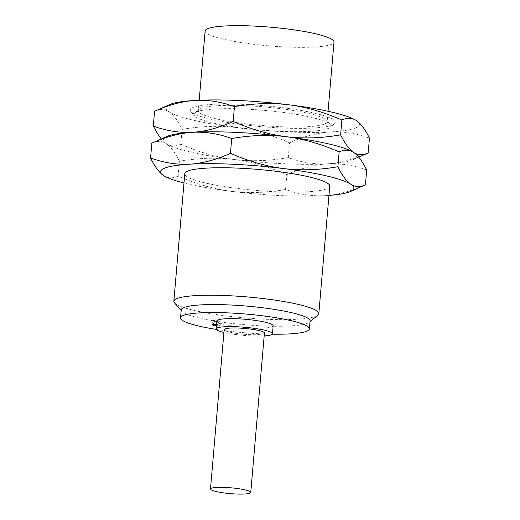 <?xml version="1.0" encoding="UTF-8"?>
<svg xmlns="http://www.w3.org/2000/svg" width="520" height="520" viewBox="0 0 520 520"><rect width="100%" height="100%" fill="white"/><g stroke="black" fill="none" stroke-linecap="round" stroke-linejoin="round"><path stroke-width="0.39" stroke-dasharray="2.6 1.95" d="M205.133 30.986A64.662 9.367 4.9 0 0 244.172 43.017A64.662 9.367 4.9 0 0 314.555 47.014A64.662 9.367 -175.1 0 0 333.996 42.029M327.164 121.719A64.662 9.367 -175.1 0 1 307.723 126.698A64.662 9.367 4.9 0 1 237.341 122.701A64.662 9.367 4.9 0 1 198.302 110.669A64.662 9.367 4.9 0 1 199.114 109.362A64.662 9.367 4.9 0 1 217.737 105.684A64.662 9.367 -175.1 0 1 283.712 109.064A64.662 9.367 -175.1 0 1 326.586 120.289A64.662 9.367 -175.1 0 1 327.164 121.719L328.055 111.28M214.584 109.012A68.705 9.952 4.9 0 1 284.681 112.599A68.705 9.952 4.9 0 1 330.233 124.527A68.705 9.952 4.9 0 1 329.986 127.433A68.705 9.952 4.9 0 1 310.2 131.339A68.705 9.952 4.9 0 1 240.103 127.751A68.705 9.952 4.9 0 1 194.552 115.823A68.705 9.952 4.9 0 1 194.799 112.918A68.705 9.952 4.9 0 1 214.584 109.012M190.899 111.585A72.748 10.543 -175.1 0 1 212.114 104.37A72.748 10.543 4.9 0 1 296.114 109.603A72.748 10.543 4.9 0 1 334.301 123.877A72.748 10.543 4.9 0 1 313.352 128.011A72.748 10.543 -175.1 0 1 239.135 124.215A72.748 10.543 -175.1 0 1 190.899 111.585L194.552 115.823M356.519 120.653A96.999 14.053 4.9 0 1 330.219 131.95C317.245 132.788 303.687 136.416 289.549 142.825C271.479 134.862 253.812 129.779 236.561 127.576A96.999 14.053 -175.1 0 0 330.219 131.95C343.161 131.267 356.232 133.341 369.434 138.157M169.553 104.624A96.999 14.053 -175.1 0 0 169.072 111.813A96.999 14.053 -175.1 0 0 236.561 127.576C219.303 125.463 201.149 126.074 182.111 129.402C177.84 120.634 173.492 114.77 169.072 111.813C164.645 108.96 159.809 108.791 154.57 111.306M353.788 152.529A96.999 14.053 4.9 0 1 353.178 159.633A96.999 14.053 4.9 0 1 327.49 163.826C314.509 164.665 300.957 168.292 286.812 174.701C268.743 166.738 251.082 161.655 233.831 159.445C216.58 157.242 198.913 152.159 180.843 144.196L182.111 129.402M366.704 170.034C353.503 165.21 340.431 163.144 327.49 163.826A96.999 14.053 4.9 0 1 233.831 159.445A96.999 14.053 4.9 0 1 166.341 143.689L161.258 138.983M368.166 152.952C354.003 159.374 340.444 162.994 327.49 163.826C314.529 164.502 301.457 162.435 288.281 157.619C269.243 160.947 251.089 161.558 233.831 159.445C216.567 157.339 198.419 157.95 179.381 161.278C175.11 152.503 170.761 146.647 166.341 143.689A96.999 14.053 4.9 0 1 166.212 143.605A96.999 14.053 4.9 0 1 166.822 136.5M365.43 184.828C351.267 191.243 337.707 194.87 324.76 195.702C311.792 196.378 298.721 194.311 285.545 189.494L286.812 174.701M288.281 157.619L289.549 142.825M180.843 144.196C175.604 146.712 170.768 146.542 166.341 143.689C161.909 140.829 157.079 140.66 151.834 143.182M285.545 189.494C266.507 192.822 248.358 193.427 231.094 191.321C213.844 189.118 196.183 184.035 178.113 176.072L179.381 161.278M178.113 176.072C172.874 178.588 168.038 178.419 163.605 175.565L163.482 175.481M328.959 195.416A96.999 14.053 4.9 0 1 324.76 195.702A96.999 14.053 -175.1 0 1 231.094 191.321A96.999 14.053 -175.1 0 1 183.989 182.988M329.752 186.154A72.748 10.543 4.9 0 1 307.886 191.763A72.748 10.543 4.9 0 1 228.696 187.265A72.748 10.543 4.9 0 1 184.782 173.725M317.909 315.127A72.748 10.543 -175.1 0 1 296.953 319.261A72.748 10.543 4.9 0 1 222.736 315.458A72.748 10.543 4.9 0 1 174.506 302.829M181.168 310.57L181.805 311.311A64.662 9.367 4.9 0 0 224.672 322.536A64.662 9.367 4.9 0 0 290.647 325.917A64.662 9.367 -175.1 0 0 309.27 322.238A64.662 9.367 -175.1 0 0 310.083 320.931M181.805 311.311A64.662 9.367 4.9 0 1 181.227 309.881M272.279 334.185A64.662 9.367 4.9 0 1 216.222 329.381M273.156 325.793A28.288 4.101 -175.1 0 1 264.654 327.971A28.288 4.101 4.9 0 1 233.864 326.222A28.288 4.101 4.9 0 1 216.781 320.957M216.483 324.506A4.043 0.585 4.9 0 1 220.168 325.403A4.043 0.585 4.9 0 1 218.959 325.715A4.043 0.585 4.9 0 1 216.379 325.669M264.18 335.926A28.288 4.101 -175.1 0 1 263.971 335.94A28.288 4.101 4.9 0 1 223.906 332.475M264.42 333.073A20.209 2.925 -175.1 0 1 258.349 334.626A20.209 2.925 4.9 0 1 236.353 333.379A20.209 2.925 4.9 0 1 224.153 329.622M212.114 324.714L212.459 320.73A4.043 0.585 4.9 0 0 214.897 321.483A4.043 0.585 4.9 0 0 219.297 321.731A4.043 0.585 -175.1 0 0 220.513 321.418A4.043 0.585 -175.1 0 0 218.075 320.671A4.043 0.585 -175.1 0 0 213.675 320.418A4.043 0.585 4.9 0 0 212.459 320.73L212.713 322.524L214.162 324.382M199.199 100.23L198.302 110.669M330.233 124.527L326.586 120.289M334.301 123.877L329.986 127.433M194.799 112.918L199.114 109.362M353.178 159.633L358.741 157.151M309.27 322.238L310.024 321.62M220.168 325.403L220.513 321.418L219.219 324.058L216.424 325.117"/><path stroke-width="0.78" d="M328.055 111.28L333.996 42.029A64.662 9.367 -175.1 0 0 294.957 29.997A64.662 9.367 -175.1 0 0 224.569 26A64.662 9.367 4.9 0 0 205.133 30.986L199.199 100.23M150.566 157.976C163.767 162.792 176.839 164.866 189.781 164.184A96.999 14.053 -175.1 0 0 163.482 175.481A96.999 14.053 -175.1 0 0 163.605 175.565C159.185 172.608 154.837 166.744 150.566 157.976L151.834 143.182L166.822 136.5A96.999 14.053 4.9 0 1 192.511 132.308C205.491 131.469 219.044 127.842 233.188 121.433L234.455 106.639C221.28 101.823 208.208 99.755 195.24 100.431A96.999 14.053 -175.1 0 0 169.553 104.624L154.57 111.306C168.733 104.891 182.292 101.263 195.24 100.431A96.999 14.053 4.9 0 1 288.906 104.812A96.999 14.053 4.9 0 1 356.395 120.569A96.999 14.053 4.9 0 1 356.519 120.653L356.395 120.569C360.815 123.526 365.163 129.389 369.434 138.157L368.166 152.952C362.921 155.474 358.091 155.305 353.659 152.445L353.788 152.529A96.999 14.053 4.9 0 0 353.659 152.445C358.079 155.402 362.427 161.265 366.704 170.034L365.43 184.828C360.191 187.343 355.355 187.174 350.928 184.321A96.999 14.053 4.9 0 1 350.447 191.51A96.999 14.053 4.9 0 1 328.959 195.416M234.455 106.639C253.494 103.311 271.642 102.706 288.906 104.812C306.156 107.016 323.817 112.099 341.887 120.062C347.126 117.546 351.962 117.715 356.395 120.569M233.188 121.433C251.258 129.395 268.918 134.478 286.169 136.689C303.433 138.794 321.581 138.184 340.62 134.856L341.887 120.062M161.258 138.983L156.845 132.645L153.296 126.1C166.498 130.923 179.569 132.99 192.511 132.308A96.999 14.053 4.9 0 1 286.169 136.689A96.999 14.053 4.9 0 1 353.659 152.445C349.238 149.487 344.89 143.631 340.62 134.856M151.834 143.182C165.997 136.767 179.556 133.14 192.511 132.308C205.472 131.631 218.543 133.698 231.719 138.515C250.757 135.187 268.911 134.576 286.169 136.689C303.42 138.892 321.087 143.975 339.157 151.938C344.396 149.422 349.232 149.591 353.659 152.445M230.451 153.309C248.521 161.272 266.188 166.355 283.439 168.558A96.999 14.053 4.9 0 0 189.781 164.184C202.755 163.345 216.314 159.718 230.451 153.309L231.719 138.515M337.89 166.732C342.16 175.5 346.509 181.363 350.928 184.321A96.999 14.053 4.9 0 0 283.439 168.558C300.697 170.671 318.851 170.06 337.89 166.732L339.157 151.938M350.447 191.51L365.43 184.828M358.741 157.151L368.166 152.952M153.296 126.1L154.57 111.306M163.605 175.565A96.999 14.053 -175.1 0 0 183.989 182.988M173.856 301.223L184.782 173.725A72.748 10.543 4.9 0 1 206.648 168.123A72.748 10.543 4.9 0 1 285.838 172.614A72.748 10.543 4.9 0 1 329.752 186.154L318.819 313.651A72.748 10.543 -175.1 0 0 274.905 300.111A72.748 10.543 -175.1 0 0 195.722 295.62A72.748 10.543 4.9 0 0 173.856 301.223A72.748 10.543 4.9 0 0 174.506 302.829L181.168 310.57M310.024 321.62L317.909 315.127A72.748 10.543 -175.1 0 0 318.819 313.651M310.083 320.931A64.662 9.367 -175.1 0 0 271.05 308.9A64.662 9.367 -175.1 0 0 200.661 304.902A64.662 9.367 4.9 0 0 181.227 309.881L180.544 317.85A64.662 9.367 4.9 0 1 199.979 312.871A64.662 9.367 -175.1 0 1 270.368 316.869A64.662 9.367 -175.1 0 1 309.4 328.9L310.083 320.931M309.4 328.9A64.662 9.367 -175.1 0 1 289.965 333.885A64.662 9.367 4.9 0 1 272.279 334.185M216.222 329.381A64.662 9.367 4.9 0 1 180.544 317.85M216.099 328.926L216.781 320.957A28.288 4.101 4.9 0 1 225.284 318.78A28.288 4.101 -175.1 0 1 256.081 320.528A28.288 4.101 -175.1 0 1 273.156 325.793L272.474 333.762A28.288 4.101 -175.1 0 0 255.398 328.497A28.288 4.101 -175.1 0 0 224.601 326.749A28.288 4.101 4.9 0 0 216.099 328.926A28.288 4.101 4.9 0 0 223.906 332.475M216.379 325.669A4.043 0.585 4.9 0 1 212.114 324.714A4.043 0.585 4.9 0 1 213.33 324.402A4.043 0.585 4.9 0 1 216.483 324.506M264.18 335.926A28.288 4.101 -175.1 0 0 272.474 333.762M210.489 488.988L224.153 329.622A20.209 2.925 4.9 0 1 230.23 328.062A20.209 2.925 -175.1 0 1 252.226 329.31A20.209 2.925 -175.1 0 1 264.42 333.073L250.757 492.44A20.209 2.925 -175.1 0 0 238.563 488.683A20.209 2.925 -175.1 0 0 216.567 487.435A20.209 2.925 4.9 0 0 210.489 488.988A20.209 2.925 4.9 0 0 222.69 492.752A20.209 2.925 4.9 0 0 244.686 494A20.209 2.925 -175.1 0 0 250.757 492.44M214.162 324.382L216.424 325.117"/></g></svg>
